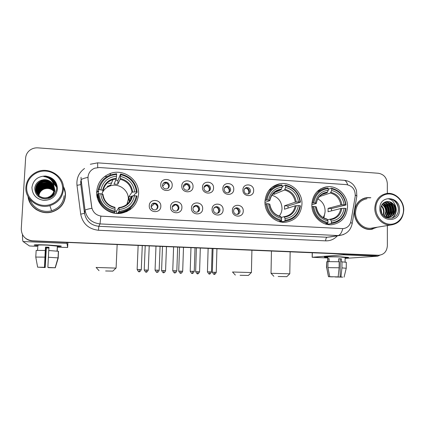 <?xml version="1.0" encoding="UTF-8"?>
<svg xmlns="http://www.w3.org/2000/svg" width="425" height="425" viewBox="0 0 425 425"><rect width="100%" height="100%" fill="white"/><g stroke="black" fill="none" stroke-linecap="round" stroke-linejoin="round"><path stroke-width="0.64" d="M264.956 201.732C264.446 213.058 274.895 223.401 285.573 222.254C295.572 220.58 301.033 214.487 301.968 203.973C302.451 192.095 290.902 181.523 279.746 183.781C270.741 185.985 265.811 191.967 264.956 201.732M311.838 204.568C311.44 215.592 321.401 225.691 331.612 224.729C341.381 223.183 346.688 217.186 347.538 206.725C347.905 195.24 337.046 184.949 326.421 186.835C317.496 188.843 312.635 194.756 311.838 204.568M96.693 191.558C95.678 204.335 108.763 215.703 121.433 213.217C131.745 210.779 137.461 204.404 138.582 194.092C139.655 180.142 123.962 168.422 110.574 173.384C102.207 176.614 97.58 182.676 96.693 191.558M129.731 209.918L130.204 208.765M160.82 206.369C160.836 213.775 148.702 213.132 149.265 205.716C149.297 198.284 161.394 199.006 160.82 206.369M151.093 206.29C151.332 208.739 152.681 209.939 155.136 209.886C156.852 209.493 157.797 208.42 157.988 206.678C157.733 204.191 156.357 203.001 153.861 203.097C152.198 203.517 151.279 204.579 151.093 206.29M181.905 207.559C181.942 214.907 170 214.274 170.531 206.917C170.537 199.543 182.447 200.255 181.905 207.559M172.194 207.48C172.428 209.881 173.74 211.071 176.136 211.05C177.847 210.678 178.798 209.615 178.978 207.857C178.734 205.424 177.395 204.234 174.967 204.298C173.299 204.696 172.375 205.753 172.194 207.48M202.667 208.728C202.73 216.028 190.963 215.401 191.468 208.096C191.452 200.781 203.177 201.482 202.667 208.728M192.971 208.648C193.2 211.007 194.48 212.192 196.817 212.197C198.523 211.841 199.468 210.784 199.654 209.02C199.41 206.63 198.108 205.45 195.744 205.482C194.071 205.859 193.147 206.917 192.971 208.648M223.109 209.886C223.194 217.127 211.613 216.511 212.08 209.259C212.043 201.997 223.587 202.688 223.109 209.886M213.43 209.796C213.658 212.123 214.912 213.302 217.191 213.329C218.891 212.989 219.831 211.937 220.012 210.168C219.773 207.814 218.503 206.64 216.192 206.651C214.524 207.012 213.605 208.059 213.43 209.796M243.243 211.023C243.35 218.206 231.944 217.6 232.379 210.407C232.321 203.198 243.69 203.878 243.243 211.023M233.58 210.933C233.803 213.222 235.03 214.391 237.262 214.439C238.956 214.115 239.891 213.068 240.061 211.299C239.827 208.978 238.584 207.814 236.327 207.804C234.669 208.144 233.75 209.19 233.58 210.933M172.189 185.348C172.215 192.674 160.225 191.941 160.772 184.615C160.788 177.262 172.741 178.075 172.189 185.348M162.504 185.332C162.786 187.871 164.199 189.051 166.733 188.875C168.295 188.429 169.155 187.393 169.315 185.768C169.017 183.196 167.583 182.022 165.012 182.245C163.492 182.713 162.658 183.743 162.504 185.332M193.03 186.692C193.077 193.965 181.273 193.242 181.783 185.969C181.778 178.67 193.55 179.472 193.03 186.692M183.361 186.671C183.632 189.157 185.002 190.336 187.473 190.203C189.045 189.773 189.911 188.742 190.065 187.101C189.778 184.583 188.381 183.414 185.884 183.589C184.354 184.036 183.51 185.061 183.361 186.671M213.552 188.015C213.621 195.234 201.997 194.523 202.475 187.303C202.449 180.062 214.041 180.848 213.552 188.015M203.894 187.988C204.165 190.432 205.498 191.601 207.899 191.505C209.477 191.096 210.343 190.065 210.502 188.413C210.221 185.948 208.866 184.779 206.433 184.917C204.893 185.343 204.048 186.368 203.894 187.988M233.761 189.316C233.856 196.483 222.403 195.782 222.854 188.615C222.801 181.427 234.218 182.203 233.761 189.316M224.118 189.29C224.384 191.686 225.686 192.849 228.028 192.785C229.606 192.398 230.472 191.372 230.626 189.709C230.355 187.287 229.032 186.123 226.663 186.224C225.117 186.633 224.273 187.653 224.118 189.29M253.667 190.602C253.783 197.71 242.505 197.025 242.925 189.906C242.85 182.771 254.092 183.536 253.667 190.602M244.046 190.57C244.301 192.929 245.57 194.087 247.86 194.044C249.438 193.673 250.304 192.653 250.452 190.979C250.187 188.599 248.896 187.446 246.585 187.521C245.034 187.908 244.189 188.923 244.046 190.57M151.943 204.175L153.361 203.554C155.842 203.458 157.208 204.643 157.462 207.113L156.469 209.371M173.288 205.11L174.34 204.744C176.758 204.68 178.086 205.859 178.33 208.282L177.103 210.758M194.241 206.13L194.99 205.918C197.343 205.886 198.64 207.06 198.879 209.435L197.492 212.032M214.822 207.188L215.326 207.076C217.621 207.065 218.886 208.234 219.119 210.572L217.627 213.244M235.046 208.271L235.344 208.218C237.586 208.229 238.823 209.387 239.057 211.692L237.501 214.402M163.163 183.462L164.448 182.824C166.998 182.607 168.428 183.77 168.725 186.331L167.96 188.328M184.211 184.562L185.199 184.158C187.68 183.982 189.067 185.146 189.353 187.648L188.397 189.858M204.898 185.72L205.626 185.475C208.043 185.337 209.387 186.495 209.668 188.95L208.574 191.298M225.239 186.915L225.739 186.772C228.092 186.671 229.41 187.823 229.681 190.23L228.48 192.668M245.241 188.126L245.544 188.052C247.844 187.977 249.124 189.125 249.395 191.494L248.12 193.991M88.039 179.137L87.97 177.294C88.384 172.975 90.615 169.947 94.658 168.21L99.317 167.524L346.487 184.625C352.617 185.895 355.528 189.832 355.204 196.435L350.992 221.106C349.961 225.595 347.289 228.103 342.975 228.639L101.904 216.219C96.209 215.512 92.788 212.394 91.635 206.874L88.028 179.228L88.06 176.359M127.484 210.827L127.112 211.422M96.916 195.718L97.925 193.71M107.174 186.336L109.018 185.847M97.298 195.643L96.996 196.196M97.846 190.995L96.666 192.695M28.061 196.632C29.033 207.315 41.188 215.135 51.792 212.032C60.01 209.382 64.568 203.942 65.477 195.723C65.636 192.424 64.919 189.306 63.32 186.368M28.278 197.019L30.478 203.633M370.855 197.71L366.796 197.593C359.21 199.144 355.093 204.138 354.45 212.58C354.195 221.749 362.318 230.153 370.685 229.447L377.389 227.184M371.376 229.388L373.007 228.937M87.954 177.395L87.959 177.374C83.624 178.293 81.35 179.143 81.132 179.945L81.032 177.268M25.543 238.303C27.582 239.944 29.936 240.832 32.603 240.97L375.684 255.436L378.447 255.276L32.603 240.97L378.675 255.26C383.987 254.692 386.883 251.51 387.366 245.708L387.356 225.569M342.975 228.639L100.853 216.155L100.013 223.911C91.715 222.902 86.727 218.376 85.053 210.327C85.292 209.775 87.571 209.095 91.89 208.287L88.028 179.228M387.34 193.412L387.329 183.616C386.793 177.703 383.812 174.25 378.377 173.262L37.953 147.863C35.052 147.682 32.443 148.405 30.117 150.025C27.402 152.06 25.909 154.732 25.628 158.036L21.255 228.942C21.558 235.854 25.272 239.806 32.401 240.794L378.298 255.255M365.999 197.885L364.326 198.135M65.439 193.348L63.373 186.798M55.59 183.318L53.922 182.373L55.59 183.318M53.757 182.293L52.541 181.778L53.757 182.293M375.684 255.436L377.14 255.372M55.319 182.75L52.955 181.523M52.732 181.433L52.153 181.22M44.104 180.529L40.157 181.746M104.768 176.423L107.084 176.577M38.064 245.666L34.25 245.167C33.602 244.704 37.915 244.635 47.196 244.954L60.812 245.99C62.098 246.288 60.934 246.447 57.327 246.479C60.764 246.452 61.981 246.303 60.982 246.027L47.196 244.954C37.602 244.625 33.336 244.71 34.393 245.204L38.064 245.666M22.472 234.643C22.483 238.839 22.69 241.14 23.088 241.543L29.463 245.979L38.022 246.394M66.815 242.558L67.649 247.504L67.91 242.606M67.649 247.504L57.29 247.164M48.939 247.956L46.219 247.844L45.093 267.532L39.95 267.245M48.79 250.527L48.981 247.228L45.507 247.09L45.316 250.447L36.162 250.415L35.769 257.077L37.639 267.182L44.492 267.341L45.65 247.238L48.971 247.371M48.928 248.088L46.352 247.982L45.183 267.559L39.945 267.298M38.085 245.326C37.326 244.97 40.417 244.906 47.356 245.14L57.348 246.139M57.253 251.085L57.333 247.918L57.157 251.074M48.737 250.527L58.528 251.276L58.161 257.89L55.186 267.755L47.876 267.426L48.737 250.527M53.194 267.686L55.287 267.803L58.246 257.986L58.379 251.403M45.252 250.389L44.492 267.341M35.769 257.077L44.864 257.13M48.354 257.258L58.161 257.89M37.639 267.182L44.397 267.309M47.876 267.426L55.186 267.755M55.287 267.803L48.498 267.474M53.194 267.734L48.487 267.644M37.751 247.244L37.57 250.298M62.592 189.268C63.16 180.163 55.319 171.668 45.751 171.089C36.189 170.372 27.195 177.847 26.695 187.096C26.047 196.339 34.112 204.946 43.754 205.392C53.396 205.976 62.167 198.385 62.592 189.268M63.426 189.433C64.701 176.216 48.264 165.835 36.045 172.327C29.947 175.541 26.568 180.487 25.909 187.165C24.762 199.075 38.08 209.259 49.884 205.647C58.018 202.98 62.533 197.577 63.426 189.433M63.888 202.066L65.322 196.1L65.248 193.322M28.316 197.083C29.569 207.458 41.438 214.869 51.765 211.847C59.883 209.217 64.388 203.841 65.285 195.712C65.434 192.615 64.802 189.667 63.378 186.873M38.797 196.068L38.813 195.771M38.866 196.132L38.888 195.829M38.537 195.42L38.547 195.213C38.903 192.01 40.593 189.704 43.616 188.302C47.712 186.92 51.181 187.786 54.018 190.905M38.606 195.484L38.611 195.373C38.967 192.169 40.657 189.869 43.674 188.466C47.722 187.101 51.159 187.94 53.996 190.99M38.261 195.165L38.277 194.586C38.638 191.356 40.343 189.035 43.387 187.622C47.68 186.198 51.25 187.175 54.097 190.543M38.33 195.229L38.346 194.746C38.707 191.521 40.407 189.205 43.446 187.792C47.685 186.378 51.234 187.329 54.081 190.634M38 194.9L38.006 193.954C38.367 190.697 40.088 188.355 43.153 186.936C47.648 185.47 51.313 186.554 54.166 190.188M38.064 194.963L38.075 194.113C38.436 190.862 40.152 188.525 43.212 187.106C47.653 185.651 51.297 186.708 54.15 190.278M37.751 194.623L37.729 193.306C38.096 190.023 39.828 187.669 42.92 186.235C47.611 184.732 51.377 185.927 54.214 189.832M37.814 194.692L37.798 193.471C38.165 190.193 39.892 187.839 42.978 186.41C47.621 184.917 51.361 186.086 54.203 189.917M37.517 194.337L37.448 192.647C37.82 189.343 39.562 186.968 42.681 185.528C47.579 183.982 51.436 185.295 54.251 189.47M37.575 194.411L37.517 192.812C37.889 189.513 39.626 187.143 42.739 185.704C47.584 184.168 51.42 185.454 54.241 189.561M37.294 194.044L37.161 191.983C37.533 188.652 39.291 186.256 42.436 184.806C47.547 183.228 51.489 184.663 54.273 189.109M37.347 194.119L37.235 192.148C37.607 188.822 39.36 186.437 42.5 184.987C47.552 183.414 51.478 184.822 54.267 189.199M37.081 193.742L36.869 191.303C37.246 187.946 39.02 185.539 42.192 184.073C47.515 182.458 51.542 184.02 54.278 188.748M37.134 193.816L36.943 191.473C37.32 188.126 39.089 185.72 42.25 184.259C47.52 182.654 51.531 184.179 54.278 188.838M36.879 193.428L36.577 190.618C36.954 187.234 38.744 184.806 41.942 183.334C47.483 181.682 51.595 183.372 54.267 188.387M36.932 193.508L36.651 190.788C37.028 187.409 38.813 184.987 42.001 183.52C47.494 181.879 51.584 183.531 54.273 188.477M36.523 192.769L35.971 189.205C36.359 185.768 38.176 183.303 41.427 181.81C47.488 179.058 55.154 184.259 54.575 190.666C54.246 194.113 52.509 196.642 49.358 198.241M36.693 193.104L36.274 189.917C36.662 186.506 38.463 184.057 41.687 182.575C47.696 179.844 55.303 185.002 54.729 191.362M36.741 193.184L36.353 190.092C36.736 186.687 38.532 184.248 41.751 182.766C47.749 180.041 55.34 185.188 54.767 191.532M54.06 186.825C52.349 181.693 48.689 179.361 43.084 179.828C38.351 180.71 35.572 183.414 34.749 187.946C34.85 194.331 38.229 198.002 44.885 198.958C51.452 198.555 55.335 195.245 56.536 189.035C56.812 185.258 55.526 182.033 52.684 179.355C50.076 177.289 47.085 176.348 43.722 176.534C49.863 177.544 53.306 180.976 54.06 186.825L54.267 189.247C53.826 193.2 51.728 195.898 47.967 197.338C41.916 199.553 35.084 194.469 35.663 188.482C36.051 185.018 37.883 182.532 41.161 181.029C47.276 178.256 55.006 183.504 54.421 189.964C53.986 193.885 51.903 196.562 48.179 197.992M43.084 179.828C48.997 178.718 54.719 183.797 54.304 189.428C53.863 193.375 51.77 196.063 48.02 197.503C41.985 199.713 35.163 194.639 35.737 188.663C36.13 185.204 37.958 182.723 41.23 181.225C47.329 178.458 55.043 183.696 54.458 190.14C54.028 194.055 51.951 196.722 48.227 198.151M36.566 192.854L36.045 189.385C36.433 185.953 38.25 183.494 41.491 182.001C47.542 179.254 55.192 184.445 54.612 190.841M38.824 195.67C39.233 192.552 40.906 190.32 43.839 188.966C47.743 187.632 51.106 188.397 53.922 191.261M38.898 195.728C39.339 192.658 41.007 190.458 43.897 189.13C47.754 187.808 51.085 188.546 53.895 191.346M31.923 187.414C32.311 194.863 36.353 199.203 44.046 200.425C51.792 200.063 56.265 196.244 57.471 188.96C57.083 181.597 53.083 177.278 45.464 176.008C37.719 176.279 33.203 180.078 31.923 187.414M39.504 191.951L43.674 188.466M43.823 188.217L49.497 187.483M30.627 203.506C32.188 206.21 34.329 208.393 37.049 210.056M30.117 199.612C32.704 208.069 42.867 213.297 51.574 210.742C59.117 208.25 63.309 203.219 64.138 195.649M43.722 176.534C47.717 176.433 51.027 177.698 53.651 180.327M47.818 177.714C51.324 178.622 53.98 180.641 55.787 183.775M50.373 179.35C52.944 180.551 54.894 182.468 56.222 185.109M51.866 180.843C53.837 182.065 55.351 183.765 56.408 185.948M40.524 180.747L45.422 179.732M52.711 182.065L56.509 186.591M40.789 181.512L45.358 180.508M47.329 180.614L50.113 181.326M53.237 183.085L56.562 187.138M40.545 183.372L41.299 183.01M41.167 183.913L41.554 183.738M47.398 177.523C51.037 178.351 53.8 180.359 55.686 183.531M50.123 179.148C52.79 180.333 54.814 182.277 56.19 184.981M51.722 180.673C53.752 181.895 55.308 183.627 56.392 185.858M40.492 180.652L43.711 179.748M52.631 181.921L56.498 186.517M40.758 181.417L41.23 181.22M41.241 181.22L43.26 180.636M46.49 180.439L49.783 181.119M53.183 182.962L56.557 187.074M105.607 270.975L112.827 271.113L105.607 270.975M99.041 270.677L96.093 267.452L116.009 268.101M126.645 205.211L128.297 199.389C128.998 190.421 119.048 182.846 110.394 185.842C106.872 186.989 104.242 189.178 102.494 192.403M118.936 211.363L118.841 212.229L121.247 211.969C130.013 209.971 135.262 204.659 136.993 196.031L136.292 195.883C134.273 205.052 128.488 210.21 118.936 211.363L119.016 209.557C127.468 208.478 132.621 203.883 134.486 195.776L131.824 196.047L128.817 200.191L128.977 196.541L131.989 192.206L134.651 191.919C133.482 183.664 128.77 178.5 120.514 176.444L120.599 174.659C129.933 176.912 135.219 182.702 136.457 192.031L137.158 192.185C135.894 182.405 130.363 176.348 120.573 174.016L120.599 174.659M114.968 211.167L116.535 211.129L118.894 207.549L119.016 209.557M102.93 194.48L100.72 193.758C101.899 202.151 106.68 207.347 115.053 209.339L114.883 212.017L114.325 212.888C104.502 210.678 98.961 204.659 97.697 194.825L98.032 193.704C99.312 203.671 104.927 209.775 114.883 212.017M111.584 182.909L108.37 183.637M98.202 192.764L97.054 196.477M97.442 198.108L97.638 194.682L98.69 191.117L97.883 190.979L98.223 189.805L99.057 189.741C101.224 180.492 107.095 175.376 116.657 174.393L116.641 173.751L111.095 174.728C103.966 177.363 99.673 182.389 98.223 189.805M116.657 174.393L116.248 179.015L114.038 184.052L117.762 184.285L117.938 180.434L115.728 180.2M117.938 180.434L120.573 174.016M137.158 192.185L136.308 193.311L135.437 193.343L133.577 195.835M108.986 185.927L107.334 186.378M97.591 194.979L97.027 196.35M97.245 191.808L96.666 192.525M118.841 212.229L118.23 213.095L118.224 212.346L117.427 213.488M118.23 213.095L120.604 212.84C125.46 211.942 129.397 209.605 132.419 205.827M98.032 193.704L98.866 193.646C100.119 203.145 105.49 208.978 114.973 211.151M136.457 192.031L134.651 191.919M134.486 195.776L136.292 195.883M98.866 193.646L100.72 193.758M120.514 176.444L120.169 179.276L117.762 184.285M115.053 209.339L114.947 207.336M129.869 209.822L130.135 208.951M126.411 211.746L128.005 209.918M97.92 196.86L97.49 198.268M98.558 188.132L97.883 190.979M116.578 176.178C108.115 177.129 102.892 181.688 100.911 189.858L99.057 189.741M100.911 189.858L103.174 190.448L101.942 194.002M116.429 213.44L116.535 211.129M132.356 196.743L128.977 196.541M128.817 200.191L130.985 200.313M130.581 207.862L129.593 210.014M109.129 185.56L110.67 185.151M129.274 200.218L128.934 203.182M127.527 204.526L127.718 202.714M98.526 191.686L97.665 191.633L97.888 190.846M240.088 275.283L248.381 275.448L240.088 275.283M235.349 275.071L232.507 272.005L251.356 272.553M279.236 216.086C281.01 213.865 281.934 211.283 282.014 208.356C281.626 201.508 278.242 197.142 271.862 195.261M285.047 220.293L284.782 221.101L285.249 221.069C293.813 219.741 298.865 214.652 300.411 205.796L299.986 205.668C298.424 214.312 293.441 219.183 285.047 220.293L285.074 218.599C292.501 217.552 296.937 213.212 298.392 205.572L295.232 205.79L284.468 209.222L284.527 205.78L295.29 202.173L298.446 201.939C297.218 194.167 292.937 189.327 285.6 187.414L285.627 185.736C293.919 187.823 298.722 193.258 300.039 202.04L300.464 202.167C299.11 192.961 294.084 187.276 285.388 185.114L285.627 185.736M281.244 217.478L284.091 216.67L285.074 218.599M282.088 187.287L282.715 186.267L285.388 185.114M300.464 202.167L287.996 205.987L288.044 208.08M284.782 221.101L282.099 221.802L281.913 221.09L279.602 221.707M282.099 221.802L286.647 220.894M278.981 221.531L281.281 220.915L281.547 220.107C273.132 218.094 268.26 212.622 266.927 203.692L265.981 203.74C267.352 213.111 272.452 218.833 281.281 220.915M265.981 203.74L265.046 204.09M300.039 202.04L298.446 201.939M298.392 205.572L299.986 205.668M266.927 203.692L268.563 203.793C269.806 211.682 274.141 216.553 281.573 218.407L281.547 220.107M285.6 187.414L284.543 190.033L274.279 194.236L274.311 192.631M269.801 204.244L268.563 203.793M281.573 218.407L280.606 216.474M274.667 186.899L268.807 190.469M265.025 200.478L267.001 200.016C268.685 191.303 273.737 186.463 282.147 185.502L281.913 184.88L279.804 185.098C272.074 186.867 267.495 191.856 266.055 200.063M282.147 185.502L282.12 187.186C274.678 188.11 270.183 192.419 268.632 200.117L267.001 200.016M274.093 192.722L281.079 189.805L282.12 187.186M268.632 200.117L269.811 200.616L264.956 202.491M272.797 194.028L274.279 194.236M287.996 205.987L284.527 205.78M278.168 276.505L286.801 276.675L278.168 276.505M273.865 276.308L271.017 273.291L289.744 273.817M323.127 217.568C324.408 215.565 325.072 213.329 325.114 210.869C324.918 205.408 322.485 201.413 317.826 198.889M331.346 222.785L331.245 223.561C339.623 222.349 344.537 217.334 345.998 208.516L345.647 208.399C344.202 216.888 339.432 221.685 331.346 222.785L331.362 221.117C338.513 220.086 342.763 215.815 344.107 208.303L340.823 208.505L328.063 211.751L328.095 208.367L340.85 204.951L344.128 204.733C342.89 197.099 338.725 192.344 331.633 190.48L331.649 188.827C339.66 190.867 344.335 196.201 345.668 204.829L346.019 204.956C344.648 195.904 339.756 190.326 331.351 188.211L331.649 188.827M327.484 219.805L330.156 219.21L331.362 221.117M346.019 204.956L331.452 208.563L331.505 210.88M331.038 223.577L327.829 224.235L327.595 223.534L325.433 223.98M327.829 224.235L331.643 223.529M328.286 189.263L331.351 188.211M325.199 223.906L327.659 223.396L327.967 222.604C319.839 220.633 315.1 215.262 313.751 206.492L312.779 206.534C314.171 215.741 319.132 221.361 327.659 223.396M312.779 206.534L311.934 206.784M345.668 204.829L344.128 204.733M344.107 208.303L345.647 208.399M313.751 206.492L315.329 206.587C316.588 214.338 320.806 219.119 327.983 220.931L327.967 222.604M331.633 190.48L330.4 193.03L319.425 196.594M316.343 206.996L315.329 206.587M327.983 220.931L326.798 219.024M323.871 217.972L325.098 211.91M322.007 189.47L317.13 191.553M311.902 203.208L313.793 202.879C315.355 194.315 320.19 189.555 328.291 188.599L327.999 187.988L326.389 188.137C318.729 189.736 314.203 194.666 312.827 202.927M328.291 188.599L328.275 190.251C321.109 191.17 316.806 195.41 315.371 202.975L313.793 202.879M321.911 194.512L327.053 192.812L328.275 190.251M315.371 202.975L316.269 203.453L311.838 204.786M331.452 208.563L328.095 208.367M165.952 182.803L162.6 186.283M168.725 186.278C168.412 184.647 167.482 183.526 165.931 182.909M186.458 184.121L183.356 186.761M189.237 188.413L189.242 188.344C189.189 186.378 188.254 185.013 186.437 184.248M206.656 185.428L203.968 187.377M209.323 190.326L209.403 189.63C209.344 187.68 208.42 186.325 206.63 185.566M226.557 186.724L224.363 188.126M229.064 192.063L229.266 190.894C229.208 188.96 228.289 187.616 226.52 186.862M246.155 188.004L244.497 188.971M248.508 193.651L248.837 192.143C248.774 190.225 247.865 188.886 246.123 188.137M157.346 206.083L155.337 203.782M151.252 207.469L153.101 209.589M154.668 203.57L151.109 206.768M178.303 208.606C178.187 206.842 177.331 205.572 175.732 204.808M175.419 204.744L172.252 206.97M198.618 210.63L198.698 209.966C198.65 208.059 197.763 206.709 196.031 205.928M195.856 205.902L193.253 207.405M218.551 212.351L218.785 211.087C218.732 209.169 217.834 207.83 216.097 207.06M215.974 207.049L214.003 208.011M238.175 213.865L238.579 212.197C238.515 210.285 237.628 208.951 235.907 208.197M235.785 208.192L234.478 208.744M327.755 257.449L324.418 257.082C322.862 256.668 333.301 256.541 341.588 256.891L348.341 257.401C349.074 257.598 347.995 257.731 345.111 257.805L348.431 257.423L341.588 256.891C333.11 256.53 322.517 256.679 324.493 257.104L327.755 257.449M344.648 254.145L343.044 254.793L312.253 257.274L327.749 257.959M379.945 255.159L377.591 256.222L345.111 258.389M332.44 276.776L330.262 276.723M327.909 267.633L329.8 276.707L337.344 276.893L338.141 276.893L339.134 267.793L339.182 261.742L327.962 261.646L327.909 267.633L339.134 267.793M338.656 261.726L338.677 258.756L341.466 258.868L341.445 261.88L341.976 261.848L341.934 267.893L340.935 276.988L340.133 276.983L340.266 258.942L338.677 258.873M327.717 261.752L327.76 257.152C326.342 256.838 334.023 256.737 340.143 256.998L345.116 257.507M341.976 261.848L346.29 262.299M341.934 267.893L346.237 268.26M329.8 276.707L338.141 276.893M340.935 276.988L342.242 277.084M340.946 277.015L342.64 277.127M342.635 277.164L335.182 276.834M340.133 276.983L342.242 277.111M340.946 277.111L335.176 276.978M329.093 261.619L329.12 258.697L327.882 258.783L327.856 261.757L326.735 261.715L326.676 267.676L328.562 276.707L330.262 276.787M326.469 267.697L326.735 261.715M328.461 276.707L326.676 267.676M332.435 276.888L328.562 276.707M327.882 258.783L329.115 258.836M340.266 258.942L341.466 258.868M403.49 209.913C403.516 201.875 397.093 194.438 389.709 193.997C382.325 193.439 375.758 200.09 375.801 208.234C375.732 216.373 382.309 223.901 389.741 224.235C397.168 224.692 403.575 217.956 403.49 209.913M403.75 210.03C403.941 200.664 395.399 192.212 386.92 193.455C379.445 194.963 375.408 199.904 374.802 208.277C374.579 217.372 382.617 225.712 390.846 225C398.82 223.778 403.123 218.79 403.75 210.03M367.009 198.73C359.954 200.159 356.123 204.797 355.523 212.643C355.289 221.159 362.844 228.963 370.616 228.283L373.118 227.88M364.379 198.294L362.753 198.757M370.473 197.811L366.828 197.758C359.316 199.288 355.242 204.234 354.604 212.585C354.349 221.664 362.392 229.983 370.674 229.277L376.991 227.253M380.811 208.011L381.862 213.52M381.432 205.668C383.265 207.389 384.158 209.562 384.11 212.181L383.244 215.518M381.252 206.125C382.856 207.841 383.626 209.897 383.568 212.298L382.93 215.146M382.256 204.228C384.922 205.806 386.272 208.303 386.304 211.73L384.439 216.585M382.038 204.542C384.503 206.173 385.741 208.606 385.751 211.841L384.136 216.383M383.18 203.203C386.623 204.457 388.402 207.15 388.53 211.268C388.397 213.621 387.451 215.565 385.693 217.101M382.941 203.426C386.192 204.781 387.871 207.432 387.967 211.384C387.855 213.6 386.994 215.47 385.385 216.994M384.179 202.454C388.338 203.23 390.538 206.013 390.782 210.8C390.564 213.717 389.279 215.905 386.915 217.372M386.649 217.515L386.213 217.722M383.924 202.619C387.908 203.527 390.007 206.295 390.214 210.917C390.028 213.69 388.822 215.826 386.612 217.324M386.346 217.483L386.049 217.643M385.199 201.955L385.422 201.928C390.134 202.157 392.684 204.956 393.072 210.327C392.748 213.807 391.09 216.176 388.105 217.441M384.949 202.056C389.608 202.337 392.126 205.137 392.498 210.444C392.201 213.786 390.639 216.118 387.807 217.441M395.223 207.713C393.848 203.527 391.159 201.461 387.159 201.514L386.458 201.625C382.973 202.438 381.071 204.85 380.752 208.856C380.364 220.814 398.406 221.457 398.363 209.716C398.48 206.391 397.423 203.559 395.197 201.227C393.093 199.421 390.75 198.613 388.174 198.799C392.541 199.623 394.889 202.592 395.223 207.713L395.393 209.849C394.883 214.227 392.583 216.755 388.503 217.419L384.264 216.49M386.458 201.625L387.122 201.519C391.861 201.753 394.421 204.568 394.809 209.966C394.299 214.343 392.004 216.862 387.929 217.531L385.395 217.287M380.752 209.073L381.422 212.548M379.833 208.478C379.382 222.365 400.1 223.476 399.537 209.674C400.01 195.973 379.413 194.586 379.833 208.478M369.676 229.463L371.36 229.224M388.174 198.799C393.848 198.119 399.091 204.494 398.257 210.726M395.059 205.429C396.886 210.428 395.909 214.673 392.126 218.174M389.645 201.817C393.72 205.636 394.655 210.178 392.45 215.443M387.425 202.38C391.436 206.157 392.36 210.641 390.198 215.831M385.236 202.932C389.183 206.672 390.097 211.097 387.983 216.219M383.084 203.479C386.957 207.177 387.866 211.549 385.794 216.596M394.623 203.952C397.343 209.286 396.637 213.988 392.509 218.046M390.347 202.098C393.917 205.742 394.809 209.982 393.013 214.816M388.126 202.667C391.627 206.268 392.503 210.444 390.761 215.199M385.942 203.23C389.369 206.784 390.235 210.901 388.54 215.576M383.786 203.788C387.143 207.294 387.998 211.347 386.352 215.948M80.739 181.055L80.782 184.317L84.522 213.334C86.121 221.016 90.881 225.335 98.807 226.297L327.08 237.256L330.687 236.868M337.37 235.838C334.199 239.296 330.289 240.97 325.646 240.853L98.478 230.27C88.613 229.091 82.689 223.72 80.702 214.157L84.522 213.334L85.053 210.327L81.132 179.945L80.782 184.317C80.527 184.678 79.262 184.997 76.989 185.273C76.367 178.272 78.88 172.667 84.532 168.459M347.661 184.79C346.757 181.863 345.483 180.359 343.83 180.29L97.665 162.855M342.8 228.666C341.652 232.804 340.074 235.099 338.072 235.556L100.013 223.911L98.807 226.297L98.478 230.27M350.673 222.424L352.203 223.412L352.065 224.23M343.432 234.595L339.198 235.556L327.08 237.256C326.23 237.596 325.752 238.792 325.646 240.853M355.348 194.958L356.857 196.111L356.681 197.136M90.318 164.252L97.638 162.855L97.702 167.53M80.702 214.157L76.989 185.273M66.826 243.355L23.088 241.543M55.356 182.824L53.088 181.634M52.875 181.544L52.206 181.289M44.71 180.498L43.86 180.636M120.477 207.342L118.915 207.549L120.477 207.342C126.634 205.859 130.417 202.093 131.824 196.047M102.988 194.326C103.472 198.65 105.48 202.135 109.018 204.792M132.696 192.052C131.607 184.87 127.473 180.349 120.302 178.489M118.968 207.974C126.305 206.964 130.826 202.943 132.531 195.904M102.462 194.108C103.567 201.397 107.753 205.944 115.016 207.756M131.989 192.206C130.921 185.38 126.985 181.066 120.169 179.276M116.37 178.229C109.023 179.137 104.449 183.133 102.653 190.219M116.248 179.015L112.922 179.632C107.658 181.459 104.412 185.066 103.174 190.448M126.873 211.538L128.334 209.69M105.469 185.024L104.284 185.709M284.171 216.66C290.264 215.682 293.951 212.059 295.232 205.79M296.262 202.045C295.131 195.282 291.375 191.038 285 189.311M284.527 217.085C290.982 216.107 294.876 212.303 296.209 205.668M269.636 204.085C270.789 210.938 274.587 215.209 281.037 216.888M295.29 202.173C294.185 195.744 290.604 191.696 284.543 190.033M281.525 189.083C275.06 189.964 271.123 193.747 269.71 200.425M281.079 189.805L280.107 189.917C276.138 190.644 273.158 192.822 271.161 196.451M330.156 219.21C336.063 218.269 339.623 214.705 340.823 208.505M341.897 204.834C340.749 198.188 337.094 194.023 330.937 192.334M330.687 219.624C336.903 218.657 340.632 214.917 341.87 208.393M316.232 206.863C317.39 213.6 321.087 217.791 327.319 219.438M340.85 204.951C339.74 198.634 336.255 194.661 330.4 193.03M327.585 192.111C321.358 192.987 317.587 196.706 316.274 203.267M327.053 192.812L326.411 192.881C323.823 193.258 321.587 194.39 319.717 196.281M146.487 270.034L144.234 270.002C146.583 273.992 146.216 271.341 146.163 272.117L146.487 270.034L148.256 270.114L149.218 245.995M148.256 270.114C146.216 273.695 145.887 271.501 146.163 272.117L146.157 272.117M163.885 270.608L161.585 270.571C163.97 274.555 163.535 271.894 163.508 272.675L163.885 270.608L165.58 270.683L166.462 246.712M165.58 270.693L165.58 270.683C164.257 273.849 163.019 272.276 163.508 272.675L163.498 272.669M181.055 271.171L178.718 271.134C181.119 275.103 180.652 272.441 180.636 273.222L181.055 271.171L182.686 271.24L183.494 247.424M180.63 273.222L180.62 273.222C180.147 272.829 181.379 274.391 182.686 271.24L182.681 271.256M198.013 271.729L195.638 271.692C198.05 275.639 197.545 272.983 197.545 273.764L198.013 271.729L199.575 271.798L200.313 248.126M199.575 271.809L199.575 271.798C197.694 275.262 197.227 273.19 197.545 273.764L197.529 273.764M214.758 272.276L212.341 272.239C214.71 276.144 214.269 273.535 214.248 274.3L214.758 272.276L216.261 272.345L216.925 248.816M216.261 272.345C214.434 275.772 213.918 273.743 214.248 274.3L214.232 274.3M139.442 269.562L137.142 269.53C139.379 273.557 139.273 270.959 139.129 271.708L139.442 269.562L141.286 269.647L142.269 245.703M139.129 271.708L139.124 271.708C138.821 271.092 139.241 273.302 141.286 269.647L141.286 269.657M157.404 270.157L155.061 270.119C157.314 274.13 157.165 271.533 157.038 272.282L157.404 270.157L159.173 270.236L160.076 246.447M157.038 272.282L157.032 272.282C156.538 271.878 157.808 273.498 159.173 270.236M175.132 270.741L172.747 270.704C175.02 274.699 174.829 272.101 174.718 272.85L175.132 270.741L176.827 270.815L177.655 247.18M176.827 270.826L176.827 270.815C175.482 274.061 174.218 272.446 174.718 272.85L174.707 272.85M192.631 271.315L190.203 271.277C192.589 275.304 192.217 272.632 192.169 273.413L192.631 271.315L194.257 271.389L195.011 247.903M192.164 273.413L192.169 273.413C191.84 272.823 192.334 274.954 194.257 271.389M209.907 271.883L207.437 271.846C209.844 275.862 209.424 273.185 209.392 273.966L209.907 271.883L211.464 271.952L212.144 248.62M211.464 271.968L211.464 271.952C209.594 275.48 209.052 273.392 209.392 273.966L209.376 273.966M377.591 256.222L343.044 254.793M312.311 252.795L312.253 257.274M245.544 188.052L246.585 187.521M225.739 186.772L226.663 186.224M205.626 185.475L206.433 184.917M185.199 184.158L185.884 183.589M164.448 182.824L165.012 182.245M235.344 208.218L236.327 207.804M215.326 207.076L216.192 206.651M194.99 205.918L195.744 205.482M174.34 204.744L174.967 204.298M153.361 203.554L153.861 203.097M109.942 175.148L110.574 173.384M320.498 188.934L326.421 186.835M271.894 187.308L279.746 183.781M330.804 236.852L339.198 235.556C346.471 234.451 350.806 230.398 352.203 223.412L356.857 196.111L356.474 190.496C354.971 186.203 352.893 184.2 352.049 183.558C349.69 181.597 346.949 180.508 343.83 180.29M378.675 255.26L376.056 255.446M365.537 197.933L366.796 197.593M40.439 183.207L40.237 182.638L40.439 183.207M57.078 251.069L57.359 245.921M58.023 257.863L58.39 251.244M55.154 267.75L58.028 257.863M51.574 210.742L49.884 205.647M112.827 271.113L116.089 268.026M117.151 244.657L116.094 268.026M120.604 212.84L121.247 211.969M114.968 207.326C108.046 205.61 104.024 201.248 102.908 194.236M119.489 213.446L119.85 212.952M103.11 190.363C104.412 184.955 107.684 181.379 112.922 179.632L110.394 185.842M126.815 211.565L128.244 209.753M248.381 275.448L251.414 272.494L251.913 250.277M282.567 221.77L285.249 221.069M280.712 216.474C274.683 214.981 271.038 210.874 269.79 204.138M279.751 221.744L281.913 221.17M269.87 200.488C271.288 194.395 274.704 190.873 280.107 189.917L274.837 192.127M286.801 276.675L289.797 273.764L290.147 251.871M328.031 224.219L331.245 223.561M326.931 219.024C321.157 217.605 317.624 213.568 316.333 206.906M325.476 223.996L327.595 223.555M316.381 203.315C317.342 196.695 322.803 193.03 326.411 192.881L322.453 194.188M271.447 251.09L271.023 273.243M323.276 217.653L323.542 216.883M144.234 269.987L145.212 245.831M161.585 270.56L162.488 246.548M178.718 271.123L179.547 247.26M195.638 271.681L196.393 247.961M212.341 272.228L213.026 248.657M137.142 269.514L138.141 245.533M155.061 270.109L155.986 246.277M172.752 270.693L173.597 247.01M190.203 271.267L190.974 247.738M207.437 271.835L208.133 248.45M312.163 257.284L312.221 252.79M345.084 262.034L345.116 257.38M344.08 277.132L346.253 268.175L346.29 262.183M387.929 217.531L388.503 217.419M385.023 202.024L385.422 201.928M369.538 229.463L370.674 229.277M370.616 228.283L390.846 225"/></g></svg>
